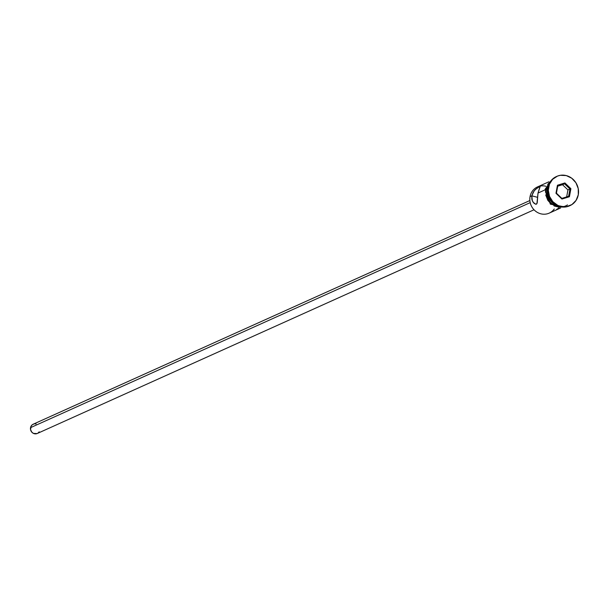 <?xml version="1.0" encoding="UTF-8"?>
<svg xmlns="http://www.w3.org/2000/svg" width="609" height="609" viewBox="0 0 609 609"><rect width="100%" height="100%" fill="white"/><g stroke="black" fill="none" stroke-linecap="round" stroke-linejoin="round"><path stroke-width="0.91" d="M548.854 181.802L537.45 186.94A14.357 13.352 65.8 0 0 530.051 196.631A14.357 13.352 -114.2 0 1 545.991 186.285M529.868 200.544L33.145 424.237A5.062 4.712 65.8 0 0 30.534 427.655L530.195 202.637L30.534 427.655A5.062 4.712 65.8 0 0 37.301 433.479L534.024 209.778M535.684 204.228L533.887 203.155L532.327 200.841L531.802 195.839L530.051 196.631L531.802 195.839L533.119 192.353L535.357 189.483L540.137 186.202L538.006 193.045L545.04 189.879L538.006 193.045L536.932 203.672L535.684 204.228L533.035 202.127L531.84 199.326L531.802 195.839L537.519 197.308L531.802 195.839L534.169 190.815L537.823 187.443L540.236 186.362L538.006 193.045L537.222 202.789L536.422 204.167L535.577 204.205M556.695 209.351L558.993 207.943M548.009 187.435A16.04 14.928 -114.2 0 1 556.557 176.488A16.04 14.928 65.8 0 0 556.276 176.61A16.04 14.928 65.8 0 0 548.009 187.435L548.58 187.184A16.04 14.928 -114.2 0 1 556.839 176.359A16.04 14.928 -114.2 0 1 572.627 178.932A16.04 14.928 -114.2 0 1 578.284 194.781L578.238 188.6L575.931 182.784L571.729 178.209L566.256 175.582L560.356 175.301L557.524 176.07L552.652 179.267L549.417 184.253L548.313 190.259L549.508 196.38L552.827 201.678L557.76 205.347L560.607 206.382L566.507 206.664L571.935 204.555L576.068 200.384L578.284 194.781A16.04 14.928 -114.2 0 1 570.016 205.614A16.04 14.928 -114.2 0 1 554.228 203.033A16.04 14.928 -114.2 0 1 548.58 187.184L548.009 187.435A16.04 14.928 65.8 0 0 553.665 203.284A16.04 14.928 65.8 0 0 569.453 205.865A16.04 14.928 65.8 0 0 569.735 205.735A16.04 14.928 -114.2 0 1 553.794 203.391A16.04 14.928 -114.2 0 1 548.009 187.435M547.544 188.752A14.357 13.352 -114.2 0 1 548.344 185.996L547.544 188.752L546.418 189.262L547.544 188.752L547.59 194.286L548.382 196.981L551.351 201.716L553.414 203.581L557.166 205.583A14.357 13.352 -114.2 0 1 547.544 188.752M549.919 182.319A14.357 13.352 65.8 0 0 546.418 189.262A14.357 13.352 65.8 0 0 560.965 206.839L557.174 206.436L552.287 204.091L550.216 202.226L547.247 197.483L546.174 192.01L546.418 189.262L547.164 186.636L550.056 182.182M545.694 189.475L545.146 189.201L546.258 189.216L545.146 189.201L545.694 189.475L545.451 192.261M567.474 204.906A14.525 13.512 -114.2 0 1 552.234 204.251A14.525 13.512 -114.2 0 1 546.258 189.216L548.26 184.146L550.308 181.703M561.955 199.029L555.971 193.289L557.448 185.243L564.908 182.936L570.892 188.683L569.415 196.73L561.955 199.029L569.415 196.73L570.892 188.683L567.938 189.909L562.51 184.702L564.543 183.789L569.971 188.996L568.631 196.296L561.863 198.382L556.436 193.175L557.775 185.874L564.543 183.789L557.722 186.179L562.51 184.702L567.938 189.909L569.971 188.996L568.631 196.296L569.415 196.73L568.631 196.296L561.863 198.382L561.955 199.029L556.436 193.175L555.971 193.289L561.955 199.029M547.788 189.163A14.357 13.352 65.8 0 0 554.426 203.901A14.357 13.352 -114.2 0 1 547.788 189.163M561.681 206.961L557.144 206.603L554.571 205.659L550.11 202.34L547.103 197.544L546.303 194.819L546.258 189.216M550.688 181.162L547.697 184.405M545.74 195.07L547.826 200.338L551.632 204.479M554.007 205.918L559.252 207.258M561.924 207.113L562.343 207.037M554.281 208.986A14.357 13.352 -114.2 0 1 537.968 212.731A14.357 13.352 -114.2 0 1 530.051 196.631A14.357 13.352 65.8 0 0 535.113 210.813A14.357 13.352 65.8 0 0 549.234 213.12L560.645 207.981M39.22 431.827L37.91 433.144M37.088 433.57L33.434 433.395L31.874 432.23L30.549 429.611L31.234 425.889L32.536 424.572L34.256 423.902M35.185 423.856L36.114 423.993M566.659 196.905L567.938 189.909L566.659 196.905M569.971 188.996L570.892 188.683L564.908 182.936L564.543 183.789L569.971 188.996M564.543 183.789L564.908 182.936L557.448 185.243L557.775 185.874L564.543 183.789M557.775 185.874L557.448 185.243L555.971 193.289L556.436 193.175L557.775 185.874M556.839 176.359L556.276 176.61M565.236 207.014L550.338 204.152L545.146 189.193L552.622 179.008M570.016 205.614L569.453 205.865"/></g></svg>
